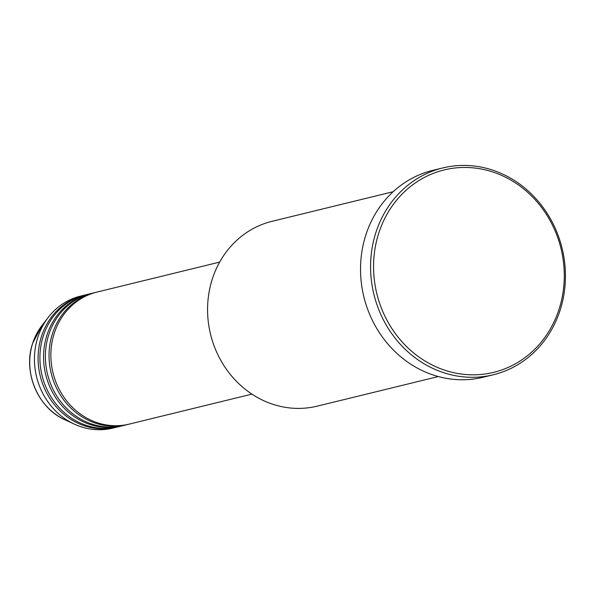 <?xml version="1.0" encoding="UTF-8"?>
<svg xmlns="http://www.w3.org/2000/svg" width="595" height="595" viewBox="0 0 595 595"><rect width="100%" height="100%" fill="white"/><g stroke="black" fill="none" stroke-linecap="round" stroke-linejoin="round"><path stroke-width="0.89" d="M219.652 262.105L96.925 292.093A67.949 61.835 76.3 0 0 54.309 333.148A67.949 61.835 76.3 0 0 67.525 401.967A67.949 61.835 76.3 0 0 129.189 424.116L251.916 394.121M96.018 292.324A67.949 61.835 76.3 0 0 95.103 292.539A67.949 61.835 76.3 0 0 52.486 333.587A67.949 61.835 76.3 0 0 65.695 402.413A67.949 61.835 76.3 0 0 127.367 424.562A67.949 61.835 76.3 0 0 128.275 424.332M95.103 292.539L91.451 293.432A67.949 61.835 76.3 0 0 48.835 334.479A67.949 61.835 76.3 0 0 62.051 403.306A67.949 61.835 76.3 0 0 123.715 425.455L127.367 424.562M90.544 293.662A67.949 61.835 76.3 0 0 89.629 293.878A67.949 61.835 76.3 0 0 47.012 334.925A67.949 61.835 76.3 0 0 60.221 403.752A67.949 61.835 76.3 0 0 121.893 425.901A67.949 61.835 76.3 0 0 122.801 425.67M89.629 293.878L85.977 294.77A67.949 61.835 76.3 0 0 43.361 335.818A67.949 61.835 76.3 0 0 56.577 404.645A67.949 61.835 76.3 0 0 118.241 426.794L121.893 425.901M85.07 295.001A67.949 61.835 76.3 0 0 84.155 295.217A67.949 61.835 76.3 0 0 41.538 336.264A67.949 61.835 76.3 0 0 54.747 405.091A67.949 61.835 76.3 0 0 116.419 427.24A67.949 61.835 76.3 0 0 117.327 427.009M393.146 191.724L272.056 221.318A95.133 86.565 76.3 0 0 212.393 278.787A95.133 86.565 76.3 0 0 230.89 375.14A95.133 86.565 76.3 0 0 317.224 406.147L438.322 376.553M559.003 309.415A104.192 94.813 76.3 0 0 500.231 174.774A104.192 94.813 76.3 0 0 378.844 232.868A104.192 94.813 76.3 0 0 437.608 367.502A104.192 94.813 76.3 0 0 559.003 309.415M375.973 232.258A106.46 96.873 -103.7 0 1 442.732 167.946A106.46 96.873 -103.7 0 1 539.345 202.65A106.46 96.873 -103.7 0 1 560.044 310.471A106.46 96.873 -103.7 0 1 493.277 374.776A106.46 96.873 -103.7 0 1 396.664 340.08A106.46 96.873 -103.7 0 1 375.973 232.258M442.732 167.946L432.699 170.401A106.46 96.873 76.3 0 0 365.932 234.705A106.46 96.873 76.3 0 0 386.631 342.534A106.46 96.873 76.3 0 0 483.244 377.23L493.277 374.776M84.155 295.217L80.504 296.109A67.949 61.835 76.3 0 0 48.269 317.358A67.949 61.835 76.3 0 0 37.887 337.157A67.949 61.835 76.3 0 0 74.368 424.146A67.949 61.835 76.3 0 0 112.767 428.132L116.419 427.24M64.907 419.758C37.827 407.991 22.655 371.808 32.718 343.114L41.895 325.614A59.909 54.509 76.3 0 0 32.747 343.07A59.909 54.509 76.3 0 0 64.907 419.758L74.368 424.146M41.895 325.614L48.269 317.358"/></g></svg>
